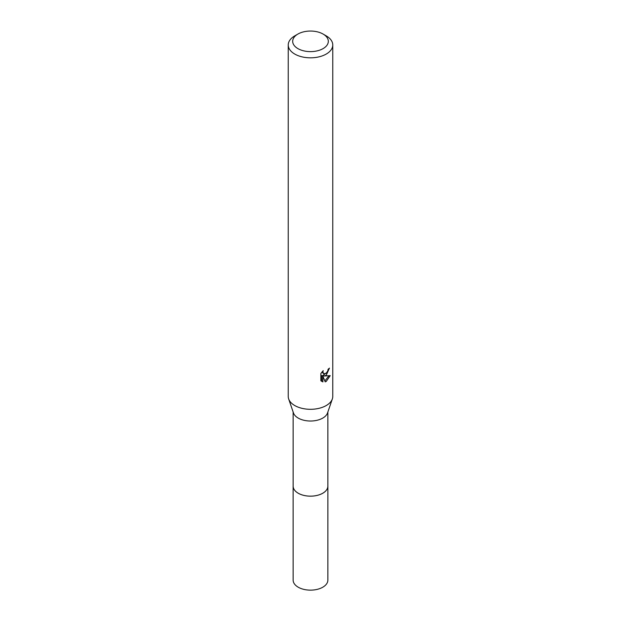 <?xml version="1.0" encoding="UTF-8"?>
<svg xmlns="http://www.w3.org/2000/svg" width="621" height="621" viewBox="0 0 621 621"><rect width="100%" height="100%" fill="white"/><g stroke="black" fill="none" stroke-linecap="round" stroke-linejoin="round"><path stroke-width="0.93" d="M327.865 411.971L327.865 486.127A17.365 10.029 180 0 1 322.78 493.214A17.365 10.029 180 0 1 303.855 495.387A17.365 10.029 180 0 1 293.135 486.127L293.135 411.971M327.865 485.839A17.372 10.029 180 0 1 322.788 493.229A17.372 10.029 180 0 1 303.615 495.341A17.372 10.029 180 0 1 293.135 485.839M323.099 34.062L326.242 35.878A22.263 12.855 180 0 1 332.763 44.968L332.763 396.446A22.263 12.855 180 0 1 332.344 398.946L327.539 412.942A17.365 10.029 180 0 1 322.78 418.08A17.365 10.029 180 0 1 305.454 420.588A17.365 10.029 180 0 1 293.461 412.942L288.656 398.946A22.263 12.855 180 0 1 288.237 396.446L288.237 44.968A22.263 12.855 180 0 1 294.758 35.878L297.901 34.062A17.815 10.285 180 0 1 323.099 34.062A17.815 10.285 180 0 1 323.099 48.609A17.815 10.285 180 0 1 297.901 48.609A17.815 10.285 180 0 1 297.901 34.062L294.758 35.878M332.344 398.946A22.263 12.855 180 0 1 326.242 405.536A22.263 12.855 180 0 1 304.026 408.75A22.263 12.855 180 0 1 288.656 398.946M326.242 375.239L324.108 376.039L330.209 375.651L326.242 381.418L325.194 381.861L322.889 376.101L322.889 381.915L320.855 380.72L320.855 373.547L323.199 370.644L322.881 372.072L323.743 373.772L326.242 373.306L327.857 370.737L328.09 369.247A22.263 12.855 0 0 0 329.44 368.121L326.242 375.239M332.763 44.968A22.263 12.855 180 0 1 326.242 54.058A22.263 12.855 180 0 1 301.977 56.845A22.263 12.855 180 0 1 288.237 44.968M327.182 372.212L323.052 375.426L324.108 376.039M328.028 370.007L328.206 369.161M323.743 373.772L321.888 372.08M321.298 381.123L321.818 381.294L321.818 375.48L322.889 376.101M324.861 380.983L328.82 375.922M321.818 381.294L322.889 381.915M327.865 485.715A17.38 10.037 180 0 1 327.88 486.134L327.865 580.115A17.365 10.029 180 0 1 317.145 589.383A17.365 10.029 180 0 1 298.22 587.202A17.365 10.029 180 0 1 293.135 580.115L293.12 486.134A17.38 10.037 180 0 1 293.135 485.715M327.88 486.134A17.38 10.037 180 0 1 317.152 495.403A17.38 10.037 180 0 1 298.212 493.229A17.38 10.037 180 0 1 293.12 486.134"/></g></svg>
